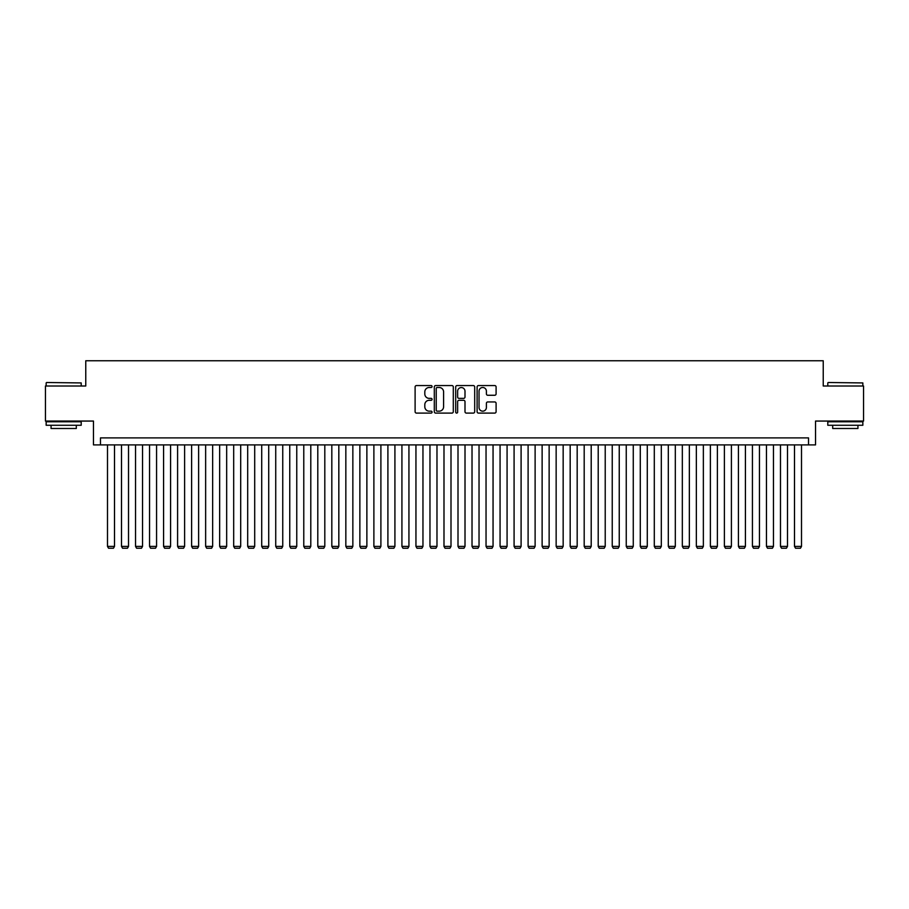 <?xml version="1.0" encoding="UTF-8"?>
<svg xmlns="http://www.w3.org/2000/svg" width="909" height="909" viewBox="0 0 909 909"><rect width="100%" height="100%" fill="white"/><g stroke="black" fill="none" stroke-linecap="round" stroke-linejoin="round"><path stroke-width="1.36" d="M432.07 386.53A0.966 0.966 0 0 0 431.105 385.564L416.481 385.564A1.375 1.375 0 0 0 415.106 386.939L415.106 411.72A1.375 1.375 0 0 0 416.481 413.095L431.105 413.095A0.966 0.966 0 0 0 432.07 412.129A0.966 0.966 0 0 0 431.105 411.163L429.207 411.163A4.409 4.409 0 0 1 424.81 406.766L424.81 404.698A4.409 4.409 0 0 1 429.207 400.29L431.105 400.29A0.966 0.966 0 0 0 432.07 399.324A0.966 0.966 0 0 0 431.105 398.369L429.207 398.369A4.409 4.409 0 0 1 424.81 393.961L424.81 391.893A4.409 4.409 0 0 1 429.207 387.495L431.105 387.495A0.966 0.966 0 0 0 432.07 386.53M494.723 395.267A1.375 1.375 0 0 0 496.098 393.892L496.098 386.939A1.375 1.375 0 0 0 494.723 385.564L478.475 385.564A1.375 1.375 0 0 0 477.1 386.939L477.1 411.72A1.375 1.375 0 0 0 478.475 413.095L494.723 413.095A1.375 1.375 0 0 0 496.098 411.72L496.098 403.323A1.375 1.375 0 0 0 494.723 401.948L487.769 401.948A1.375 1.375 0 0 0 486.395 403.323L486.395 407.482A3.681 3.681 0 0 1 482.713 411.163A3.681 3.681 0 0 1 479.032 407.482L479.032 391.177A3.681 3.681 0 0 1 482.713 387.495A3.681 3.681 0 0 1 486.395 391.177L486.395 393.892A1.375 1.375 0 0 0 487.769 395.267L494.723 395.267M808.521 444.899L815.532 444.899L815.532 421.06L863.55 421.06L863.55 386.007L823.236 386.007L823.236 360.771L85.764 360.771L85.764 386.007L45.45 386.007L45.45 421.06L93.468 421.06L93.468 444.899L808.521 444.899L808.521 437.888L100.479 437.888L100.479 444.899M453.296 386.939A1.375 1.375 0 0 0 451.921 385.564L435.684 385.564A1.375 1.375 0 0 0 434.309 386.939L434.309 411.72A1.375 1.375 0 0 0 435.684 413.095L451.921 413.095A1.375 1.375 0 0 0 453.296 411.72L453.296 386.939M457.079 385.564L473.316 385.564A1.375 1.375 0 0 1 474.691 386.939L474.691 411.72A1.375 1.375 0 0 1 473.316 413.095L466.374 413.095A1.375 1.375 0 0 1 464.999 411.72L464.999 401.664A1.375 1.375 0 0 0 463.613 400.29L459.011 400.29A1.375 1.375 0 0 0 457.636 401.664L457.636 412.129A0.966 0.966 0 0 1 456.67 413.095A0.966 0.966 0 0 1 455.704 412.129L455.704 386.939A1.375 1.375 0 0 1 457.079 385.564M437.195 387.495A0.966 0.966 0 0 0 436.229 388.461L436.229 410.198A0.966 0.966 0 0 0 437.195 411.163L439.195 411.163A4.409 4.409 0 0 0 443.592 406.766L443.592 391.893A4.409 4.409 0 0 0 439.195 387.495L437.195 387.495M464.999 391.245A3.681 3.681 0 0 0 461.317 387.564A3.681 3.681 0 0 0 457.636 391.245L457.636 396.994A1.375 1.375 0 0 0 459.011 398.369L463.613 398.369A1.375 1.375 0 0 0 464.999 396.994L464.999 391.245M114.5 444.899L114.5 546.4L107.489 546.4L107.489 444.899M114.5 546.4L113.455 548.229L108.546 548.229L107.489 546.4M46.575 382.507L81.208 382.928L46.575 382.507M63.675 425.264L46.154 425.264L46.154 421.765L81.208 421.765L81.208 425.264L63.675 425.264M76.299 425.264L76.299 428.491L51.063 428.491L51.063 425.264M828.213 382.507L862.846 382.928L828.213 382.507M845.325 425.264L827.792 425.264L827.792 421.765L862.846 421.765L862.846 425.264L845.325 425.264M857.937 425.264L857.937 428.491L832.701 428.491L832.701 425.264M128.521 444.899L128.521 546.4L121.511 546.4L121.511 444.899M128.521 546.4L127.476 548.229L122.567 548.229L121.511 546.4M142.543 444.899L142.543 546.4L135.532 546.4L135.532 444.899M142.543 546.4L141.486 548.229L136.589 548.229L135.532 546.4M156.564 444.899L156.564 546.4L149.553 546.4L149.553 444.899M156.564 546.4L155.507 548.229L150.599 548.229L149.553 546.4M170.585 444.899L170.585 546.4L163.575 546.4L163.575 444.899M170.585 546.4L169.528 548.229L164.62 548.229L163.575 546.4M184.607 444.899L184.607 546.4L177.596 546.4L177.596 444.899M184.607 546.4L183.55 548.229L178.641 548.229L177.596 546.4M198.628 444.899L198.628 546.4L191.617 546.4L191.617 444.899M198.628 546.4L197.571 548.229L192.663 548.229L191.617 546.4M212.649 444.899L212.649 546.4L205.639 546.4L205.639 444.899M212.649 546.4L211.592 548.229L206.684 548.229L205.639 546.4M226.671 444.899L226.671 546.4L219.66 546.4L219.66 444.899M226.671 546.4L225.614 548.229L220.705 548.229L219.66 546.4M240.692 444.899L240.692 546.4L233.681 546.4L233.681 444.899M240.692 546.4L239.635 548.229L234.727 548.229L233.681 546.4M254.702 444.899L254.702 546.4L247.691 546.4L247.691 444.899M254.702 546.4L253.656 548.229L248.748 548.229L247.691 546.4M268.723 444.899L268.723 546.4L261.712 546.4L261.712 444.899M268.723 546.4L267.678 548.229L262.769 548.229L261.712 546.4M282.744 444.899L282.744 546.4L275.734 546.4L275.734 444.899M282.744 546.4L281.699 548.229L276.791 548.229L275.734 546.4M296.766 444.899L296.766 546.4L289.755 546.4L289.755 444.899M296.766 546.4L295.72 548.229L290.812 548.229L289.755 546.4M310.787 444.899L310.787 546.4L303.776 546.4L303.776 444.899M310.787 546.4L309.742 548.229L304.833 548.229L303.776 546.4M324.808 444.899L324.808 546.4L317.798 546.4L317.798 444.899M324.808 546.4L323.763 548.229L318.854 548.229L317.798 546.4M338.83 444.899L338.83 546.4L331.819 546.4L331.819 444.899M338.83 546.4L337.784 548.229L332.876 548.229L331.819 546.4M352.851 444.899L352.851 546.4L345.84 546.4L345.84 444.899M352.851 546.4L351.794 548.229L346.897 548.229L345.84 546.4M366.872 444.899L366.872 546.4L359.862 546.4L359.862 444.899M366.872 546.4L365.816 548.229L360.907 548.229L359.862 546.4M380.894 444.899L380.894 546.4L373.883 546.4L373.883 444.899M380.894 546.4L379.837 548.229L374.928 548.229L373.883 546.4M394.915 444.899L394.915 546.4L387.904 546.4L387.904 444.899M394.915 546.4L393.858 548.229L388.95 548.229L387.904 546.4M408.936 444.899L408.936 546.4L401.926 546.4L401.926 444.899M408.936 546.4L407.88 548.229L402.971 548.229L401.926 546.4M422.958 444.899L422.958 546.4L415.947 546.4L415.947 444.899M422.958 546.4L421.901 548.229L416.992 548.229L415.947 546.4M436.979 444.899L436.979 546.4L429.968 546.4L429.968 444.899M436.979 546.4L435.922 548.229L431.014 548.229L429.968 546.4M451 444.899L451 546.4L443.99 546.4L443.99 444.899M451 546.4L449.944 548.229L445.035 548.229L443.99 546.4M465.01 444.899L465.01 546.4L458 546.4L458 444.899M465.01 546.4L463.965 548.229L459.056 548.229L458 546.4M479.032 444.899L479.032 546.4L472.021 546.4L472.021 444.899M479.032 546.4L477.986 548.229L473.078 548.229L472.021 546.4M493.053 444.899L493.053 546.4L486.042 546.4L486.042 444.899M493.053 546.4L492.008 548.229L487.099 548.229L486.042 546.4M507.074 444.899L507.074 546.4L500.064 546.4L500.064 444.899M507.074 546.4L506.029 548.229L501.12 548.229L500.064 546.4M521.096 444.899L521.096 546.4L514.085 546.4L514.085 444.899M521.096 546.4L520.05 548.229L515.142 548.229L514.085 546.4M535.117 444.899L535.117 546.4L528.106 546.4L528.106 444.899M535.117 546.4L534.072 548.229L529.163 548.229L528.106 546.4M549.138 444.899L549.138 546.4L542.128 546.4L542.128 444.899M549.138 546.4L548.093 548.229L543.184 548.229L542.128 546.4M563.16 444.899L563.16 546.4L556.149 546.4L556.149 444.899M563.16 546.4L562.103 548.229L557.206 548.229L556.149 546.4M577.181 444.899L577.181 546.4L570.17 546.4L570.17 444.899M577.181 546.4L576.124 548.229L571.216 548.229L570.17 546.4M591.202 444.899L591.202 546.4L584.192 546.4L584.192 444.899M591.202 546.4L590.146 548.229L585.237 548.229L584.192 546.4M605.224 444.899L605.224 546.4L598.213 546.4L598.213 444.899M605.224 546.4L604.167 548.229L599.258 548.229L598.213 546.4M619.245 444.899L619.245 546.4L612.234 546.4L612.234 444.899M619.245 546.4L618.188 548.229L613.28 548.229L612.234 546.4M633.266 444.899L633.266 546.4L626.256 546.4L626.256 444.899M633.266 546.4L632.209 548.229L627.301 548.229L626.256 546.4M647.288 444.899L647.288 546.4L640.277 546.4L640.277 444.899M647.288 546.4L646.231 548.229L641.322 548.229L640.277 546.4M661.309 444.899L661.309 546.4L654.298 546.4L654.298 444.899M661.309 546.4L660.252 548.229L655.344 548.229L654.298 546.4M675.319 444.899L675.319 546.4L668.308 546.4L668.308 444.899M675.319 546.4L674.273 548.229L669.365 548.229L668.308 546.4M689.34 444.899L689.34 546.4L682.329 546.4L682.329 444.899M689.34 546.4L688.295 548.229L683.386 548.229L682.329 546.4M703.361 444.899L703.361 546.4L696.351 546.4L696.351 444.899M703.361 546.4L702.316 548.229L697.408 548.229L696.351 546.4M717.383 444.899L717.383 546.4L710.372 546.4L710.372 444.899M717.383 546.4L716.337 548.229L711.429 548.229L710.372 546.4M731.404 444.899L731.404 546.4L724.393 546.4L724.393 444.899M731.404 546.4L730.359 548.229L725.45 548.229L724.393 546.4M745.425 444.899L745.425 546.4L738.415 546.4L738.415 444.899M745.425 546.4L744.38 548.229L739.471 548.229L738.415 546.4M759.447 444.899L759.447 546.4L752.436 546.4L752.436 444.899M759.447 546.4L758.401 548.229L753.493 548.229L752.436 546.4M773.468 444.899L773.468 546.4L766.457 546.4L766.457 444.899M773.468 546.4L772.411 548.229L767.514 548.229L766.457 546.4M787.489 444.899L787.489 546.4L780.479 546.4L780.479 444.899M787.489 546.4L786.433 548.229L781.524 548.229L780.479 546.4M801.511 444.899L801.511 546.4L794.5 546.4L794.5 444.899M801.511 546.4L800.454 548.229L795.545 548.229L794.5 546.4M46.154 386.007L46.154 382.928M54.142 421.765L54.142 421.06M73.209 421.765L73.209 421.06M81.208 386.007L81.208 382.928M827.792 386.007L827.792 382.928M835.791 421.765L835.791 421.06M854.858 421.765L854.858 421.06M862.846 386.007L862.846 382.928"/></g></svg>
